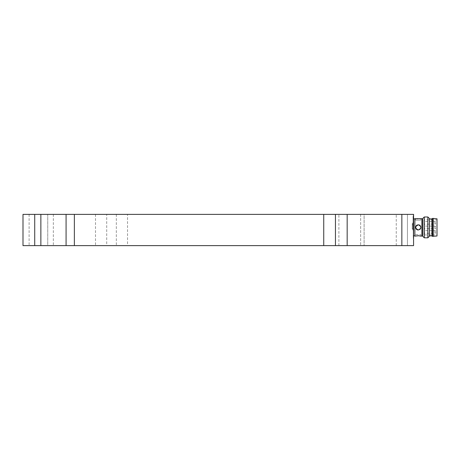 <?xml version="1.0" encoding="UTF-8"?>
<svg xmlns="http://www.w3.org/2000/svg" width="460" height="460" viewBox="0 0 460 460"><rect width="100%" height="100%" fill="white"/><g stroke="black" fill="none" stroke-linecap="round" stroke-linejoin="round"><path stroke-width="0.34" stroke-dasharray="2.3 1.72" d="M34.718 214.377L23 214.377L23 245.623L413.569 245.623L413.569 214.377L413.569 238.332L413.569 214.377L29.118 214.377L47.736 214.377L34.718 214.377L34.718 245.623L29.118 245.623L47.736 245.623L34.718 245.623L34.718 214.377L34.718 245.623M335.455 245.623L364.096 245.623L335.455 245.623L335.455 214.377L335.455 245.623L335.455 214.377L364.096 214.377L364.096 245.623L364.096 214.377L335.455 214.377M407.445 245.623L396.25 245.623L407.445 245.623L396.25 245.623L407.445 245.623L396.25 245.623L407.445 245.623L396.25 245.623L407.445 245.623L407.445 214.377L396.25 214.377L407.445 214.377L407.445 245.623L407.445 214.377L396.25 214.377L407.445 214.377L396.25 214.377L407.445 214.377L407.445 245.623L407.445 214.377L396.25 214.377L407.445 214.377M127.541 245.623L116.345 245.623L127.541 245.623L127.541 214.377L116.345 214.377L127.541 214.377M106.709 245.623L95.513 245.623L106.709 245.623L106.709 214.377L95.513 214.377L106.709 214.377M47.736 245.623L53.331 245.623L47.736 245.623L47.736 214.377L53.331 214.377L47.736 214.377L47.736 245.623M396.25 245.623L396.25 214.377M413.304 238.332L413.304 214.377L413.304 238.332M413.304 235.882L413.304 218.908L413.569 235.882M413.304 236.377L413.046 216.332L413.304 236.377M414.868 235.882L414.868 218.908L414.868 235.882M414.868 236.118L414.868 218.672M413.046 230.259L412.913 222.45L413.046 230.259M421.9 218.672L421.9 236.118M420.802 236.101L418.847 235.744M418.255 235.721L415.65 236.118L415.65 234.652L420.854 234.652L415.65 234.652M418.514 229.988C421.619 228.097 421.532 226.366 418.255 224.79C414.828 226.699 414.914 228.43 418.514 229.988M415.662 218.678C417.553 219.109 419.284 219.109 420.854 218.672L420.854 220.139L415.65 220.139L415.65 218.672M418.255 224.79A2.605 2.605 0 0 1 420.509 228.7A2.605 2.605 0 0 1 415.995 228.7A2.605 2.605 0 0 1 418.255 224.79M418.255 230A2.605 2.605 0 0 0 419.905 229.408M418.514 224.808A2.605 2.605 0 0 0 417.496 224.905M415.65 220.139L420.854 220.139M421.9 235.882L421.9 218.908L421.9 235.882M412.913 223.566L412.913 229.143L412.913 223.566L412.913 229.143L412.913 223.566L412.263 223.566L412.263 224.675L412.913 224.675L412.263 224.675L412.263 229.143L412.263 228.039L412.913 228.039L412.263 228.039L412.263 223.566L412.913 223.566M422.677 235.882L422.677 218.908L422.677 235.882M412.913 229.143L412.263 229.143L412.263 223.566L412.263 229.143L412.913 229.143M422.677 236.216L422.677 218.58M424.275 216.982L424.275 237.808M427.852 216.982L427.852 237.808M429.45 218.58L429.45 236.216M429.45 235.882L429.45 218.908L429.45 235.882M431.923 218.908L431.923 235.882M432.417 218.414L432.417 236.377M433.285 218.414L433.285 236.377M437 218.805L437 235.992M437 234.945L437 219.845L437 234.945L423.982 234.945L423.982 219.845L423.982 234.945M423.982 233.255L423.982 230.65L423.982 233.255L434.918 233.255L434.918 230.65L434.918 233.255C436.557 232.386 436.557 231.518 434.918 230.65L423.982 230.65M423.982 228.7L423.982 226.096L423.982 228.7L434.918 228.7L434.918 226.096L434.918 228.7C436.557 227.832 436.557 226.964 434.918 226.096L423.982 226.096M423.982 224.141L423.982 221.536L423.982 224.141L434.918 224.141L434.918 221.536L434.918 224.141C436.557 223.272 436.557 222.404 434.918 221.536L423.982 221.536M338.882 245.623L338.882 214.377M360.663 214.377L360.663 245.623L360.663 214.377M401.85 245.623L401.85 214.377M116.345 214.377L116.345 245.623M95.513 214.377L95.513 245.623M29.118 214.377L29.118 245.623M53.331 214.377L53.331 245.623M420.854 234.652L420.854 236.118M437 219.845L423.982 219.845"/><path stroke-width="0.69" d="M40.871 245.623L23 245.623L23 214.377L40.871 214.377L40.871 245.623L347.168 245.623L347.168 214.377L335.455 214.377L335.455 245.623M347.168 214.377L413.569 214.377L413.569 245.623L347.168 245.623M40.871 214.377L335.455 214.377M414.868 235.882L413.304 235.882M420.854 236.118L421.9 236.118L421.9 218.672L414.868 218.672L414.868 236.118L418.514 235.727L420.802 236.101M418.847 235.744L418.255 235.721M418.514 224.808C421.619 226.694 421.532 228.424 418.255 230C414.828 228.097 414.914 226.366 418.514 224.808A2.605 2.605 0 0 1 419.905 229.408M417.496 224.905A2.605 2.605 0 0 0 418.255 230M422.677 235.882L421.9 235.882M422.677 218.58L422.677 236.216L424.275 237.808L424.275 216.982L422.677 218.58M427.852 237.808L427.852 216.982L429.45 218.58L429.45 236.216L427.852 237.808L424.275 237.808M433.285 236.377L433.285 218.414L437 218.805L437 235.992L432.417 236.377L432.417 218.414L431.923 218.908L431.923 235.882L429.45 235.882M34.718 245.623L34.718 214.377M66.079 214.377L66.079 245.623M74.365 214.377L74.365 245.623M323.736 214.377L323.736 245.623M401.85 214.377L401.85 245.623M414.868 218.908L413.569 218.908M422.677 218.908L421.9 218.908M427.852 216.982L424.275 216.982M431.923 218.908L429.45 218.908M431.923 235.882L432.417 236.377M433.285 218.414L432.417 218.414"/></g></svg>
